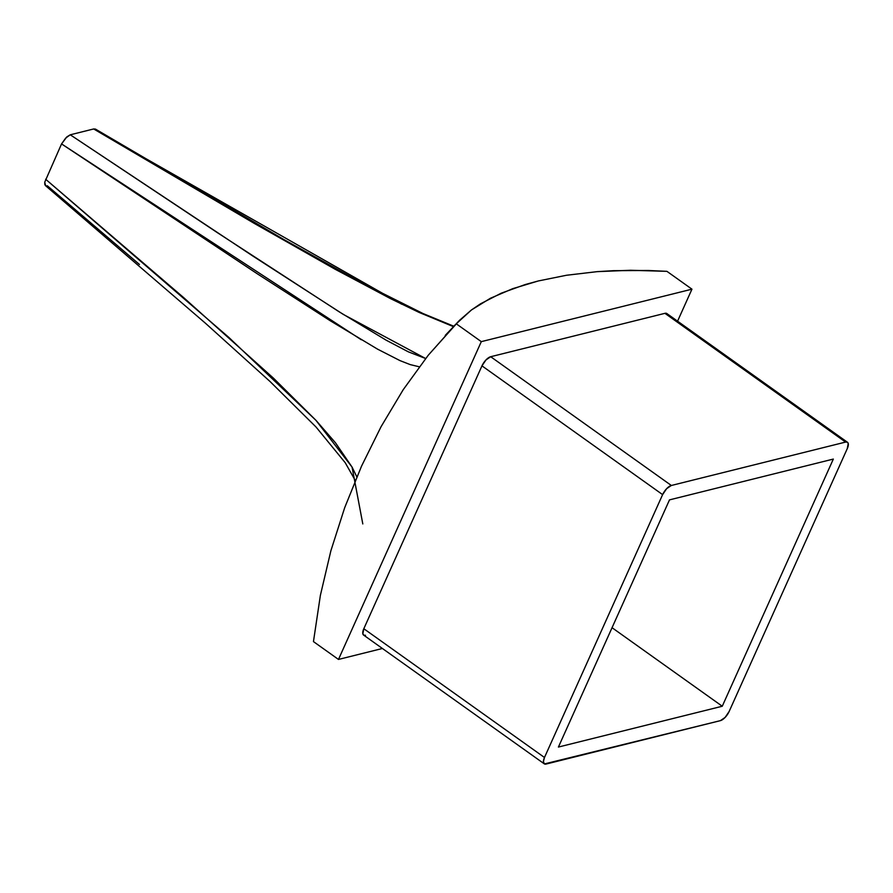 <?xml version="1.0" encoding="UTF-8"?>
<svg xmlns="http://www.w3.org/2000/svg" width="893" height="893" viewBox="0 0 893 893"><rect width="100%" height="100%" fill="white"/><g stroke="black" fill="none" stroke-linecap="round" stroke-linejoin="round"><path stroke-width="1.34" d="M313.454 641.598L320.386 595.33L330.89 550.724L344.698 507.659L361.565 466.09L381.088 426.664L403.234 389.661L428.227 355.269L456.267 323.802L453.99 326.023L456.267 323.802L481.305 341.639L338.48 659.436L382.427 648.485L338.48 659.436L313.454 641.598L338.48 659.436L481.305 341.639L456.267 323.802L471.493 309.927L490.413 298.262L512.772 288.651L538.3 280.96L566.441 275.267L597.127 271.651L630.558 270.266L666.926 271.338L691.952 289.176L481.305 341.639L691.952 289.176L666.926 271.338L648.385 270.49L613.48 270.668L597.127 271.651L566.441 275.267L538.3 280.96L525.162 284.566L501.185 293.205L480.501 303.821L471.493 309.927L459.549 320.286L428.227 355.269L403.234 389.661L381.088 426.664L361.565 466.09L344.698 507.659L330.89 550.724L320.386 595.33L313.454 641.598M677.564 321.19L691.952 289.176L677.564 321.19M365.505 635.28L363.775 635.18L362.859 633.896L363.819 628.728L481.963 365.862L485.982 359.935L490.692 356.72L664.928 313.331L666.658 313.432L667.573 314.716M847.502 442.303L666.848 313.543A9.365 3.873 125.5 0 0 664.928 313.331L845.593 442.08L671.346 485.479L666.636 488.694L662.617 494.622L544.484 757.487L543.402 761.629L544.44 763.928L720.405 720.64L725.116 717.425L729.135 711.498L847.267 448.632L848.238 443.464L847.312 442.18L845.593 442.08L671.346 485.479L490.692 356.72L664.928 313.331L845.593 442.08A9.365 3.873 -54.5 0 1 847.502 442.303A9.365 3.873 -54.5 0 1 847.267 448.632L729.135 711.498A9.365 3.873 -54.5 0 1 720.405 720.64L546.159 764.04A9.365 3.873 -54.5 0 1 544.25 763.816A9.365 3.873 -54.5 0 1 544.484 757.487L363.819 628.728L481.963 365.862L662.617 494.622L544.484 757.487L363.819 628.728A9.365 3.873 125.5 0 0 363.585 635.068L544.25 763.816M833.336 459.069L722.258 706.24L558.415 747.05L669.493 499.879L833.336 459.069L669.493 499.879L558.415 747.05L722.258 706.24L612.051 627.701L722.258 706.24L833.336 459.069M481.963 365.862L662.617 494.622A9.365 3.873 -54.5 0 1 671.346 485.479L490.692 356.72A9.365 3.873 125.5 0 0 481.963 365.862M44.806 184.516L45.655 185.722L44.739 182.183L44.806 184.516M46.403 185.911L47.34 185.8L139.442 264.462M96.053 129.597L96.455 130.411L95.439 129.083L93.687 128.96L70.268 134.798L66.852 136.875L61.55 143.918L44.739 182.183L61.55 143.918L257.452 273.894L330.209 320.732L377.583 349.163L399.986 360.605L410.244 364.612L419.397 366.822M453.421 326.626L419.051 312.405L390.732 298.731L335.511 269.452L254.271 223.406L93.687 128.96L70.268 134.798L217.3 232.615L338.894 311.646L386.156 340.177L408.347 351.842L425.637 358.517L343.381 314.459L252.931 256.101L70.268 134.798L65.68 138.08L61.55 143.918L361.285 339.764M356.832 476.884L352.099 467.151L335.489 442.805L315.988 420.369L273.414 378.119L183.534 297.503L45.666 179.259L228.854 337.42L315.932 420.324L352.054 467.072L362.804 523.934M453.8 326.224L423.036 313.543L362.569 283.304L284.007 239.625L95.439 129.083L93.687 128.96L401.75 304.223M445.25 335.388L459.549 320.286M355.291 480.546L345.223 462.719L316.01 426.988L270.043 381.512L205.412 323.199L45.364 185.532"/></g></svg>
